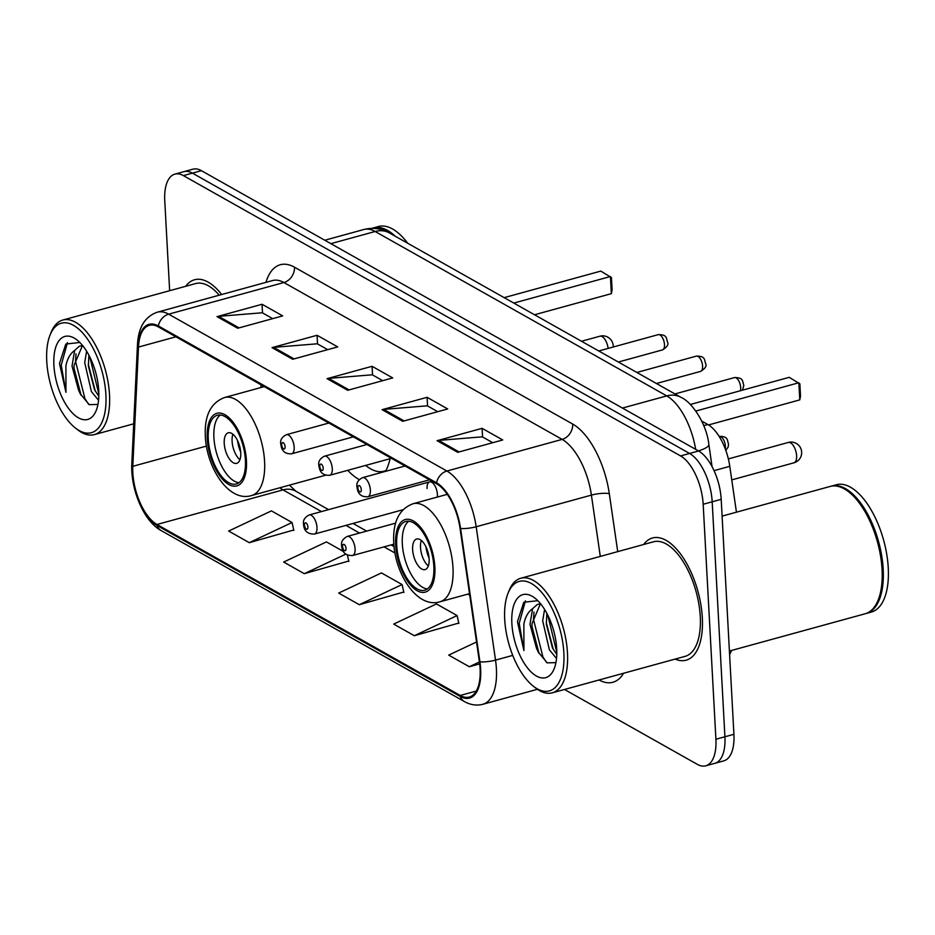 <?xml version="1.0" encoding="UTF-8"?>
<svg xmlns="http://www.w3.org/2000/svg" width="935" height="935" viewBox="0 0 935 935"><rect width="100%" height="100%" fill="white"/><g stroke="black" fill="none" stroke-linecap="round" stroke-linejoin="round"><path stroke-width="1.4" d="M437.288 497.069A9.899 4.628 -105.4 0 0 437.393 494.346A9.899 4.628 -105.4 0 0 429.609 481.887A9.899 4.628 -105.4 0 0 427.085 488.526M347.762 470.328A69.985 32.748 -105.4 0 0 359.274 479.597M385.571 471.333A69.985 32.748 -105.4 0 0 390.035 458.711M701.753 421.101L707.83 424.525A39.609 18.536 74.6 0 1 729.791 466.32L736.441 512.181M564.506 689.481L697.265 764.327A39.609 18.536 -105.4 0 0 705.773 765.812L723.772 760.868A39.609 18.536 -105.4 0 0 733.917 734.302L721.189 499.325A39.609 18.536 -105.4 0 0 698.574 450.986L201.411 170.673A39.609 18.536 -105.4 0 0 192.914 169.188L183.903 171.654A39.609 18.536 -105.4 0 1 192.411 173.139A39.609 18.536 -105.4 0 0 183.903 171.654L174.903 174.132A39.609 18.536 -105.4 0 0 164.759 200.698L169.644 290.703M705.773 765.812A39.609 18.536 -105.4 0 0 715.906 739.246L703.178 504.269L712.189 501.803A39.609 18.536 -105.4 0 0 689.574 453.452L192.411 173.139L689.574 453.452A39.609 18.536 -105.4 0 1 712.189 501.803L724.917 736.768L712.189 501.803L721.189 499.325M714.772 763.346A39.609 18.536 -105.4 0 0 724.917 736.768A39.609 18.536 -105.4 0 1 714.772 763.346M702.325 617.684A63.381 29.663 -105.4 0 0 652.537 537.964A63.381 29.663 -105.4 0 0 643.631 544.509A63.381 29.663 -105.4 0 1 652.537 537.964A63.381 29.663 -105.4 0 1 702.325 617.684A63.381 29.663 -105.4 0 1 686.103 660.192A63.381 29.663 -105.4 0 0 702.325 617.684M221.677 294.525A63.381 29.663 -105.4 0 0 194.573 279.752A63.381 29.663 -105.4 0 0 185.668 286.297A63.381 29.663 -105.4 0 1 194.573 279.752A63.381 29.663 -105.4 0 1 221.677 294.525M480.099 668.712A42.25 19.775 74.6 0 1 469.288 697.054A42.25 19.775 74.6 0 1 460.219 695.465L156.963 524.488A42.25 19.775 74.6 0 1 132.805 466.308L138.485 347.072A42.25 19.775 74.6 0 1 149.331 325.345A42.25 19.775 74.6 0 1 158.401 326.923L436.622 483.792A42.25 19.775 74.6 0 1 460.043 528.368L479.398 661.723A42.25 19.775 74.6 0 1 480.099 668.712M480.648 669.028A43.314 20.266 -105.4 0 0 479.935 661.863L460.581 528.509A43.314 20.266 -105.4 0 0 436.563 482.811L158.342 325.941A43.314 20.266 -105.4 0 0 137.936 346.593L132.256 465.84A43.314 20.266 -105.4 0 0 157.022 525.47L460.265 696.446A43.314 20.266 -105.4 0 0 480.648 669.028M249.283 542.674L292.059 522.513L271.43 510.884L228.654 531.045L249.283 542.674L293.754 530.005M343.554 551.545L326.432 541.903L283.667 562.052L304.296 573.681L348.755 561.023M414.322 635.718L457.086 615.569L436.458 603.928L393.693 624.089L414.322 635.718L458.781 623.049M359.309 604.7L402.073 584.55L381.445 572.921L338.68 593.07L359.309 604.7L403.768 592.03M675.105 659.105A63.381 29.663 -105.4 0 0 686.103 660.192A63.381 29.663 -105.4 0 1 675.105 659.105M703.178 504.269A39.609 18.536 -105.4 0 0 680.563 455.929L183.4 175.616A39.609 18.536 -105.4 0 0 174.903 174.132M217.037 316.626L262.057 304.272L282.686 315.901L237.677 328.255L217.037 316.626A10.565 8.473 119.4 0 1 218.615 316.346L239.068 327.881M382.076 409.67L427.085 397.317L447.713 408.946L402.704 421.311L382.076 409.67A10.565 8.473 119.4 0 1 383.642 409.39L404.095 420.925M437.089 440.689L482.098 428.335L502.726 439.964L457.718 452.318L437.089 440.689A10.565 8.473 119.4 0 1 438.655 440.408L459.108 451.944M272.05 347.645L317.07 335.279L337.699 346.908L292.678 359.274L272.05 347.645A10.565 8.473 119.4 0 1 273.628 347.364L294.069 358.888M327.063 378.663L372.072 366.298L392.7 377.927L347.691 390.292L327.063 378.663A10.565 8.473 119.4 0 1 328.641 378.383L349.082 389.907M476.534 641.983L448.695 655.108L469.323 666.737L479.678 663.897M372.072 366.298L372.539 374.935M382.719 380.674L372.305 374.795L328.641 378.383M317.07 335.279L317.538 343.916M327.706 349.655L317.292 343.788L273.628 347.364M482.098 428.335L482.565 436.972M492.745 442.699L482.331 436.832L438.655 440.408M427.085 397.317L427.552 405.954M437.732 411.692L427.318 405.813L383.642 409.39M262.057 304.272L262.525 312.898M272.704 318.636L262.279 312.769L218.615 316.346M402.073 584.55L403.873 592.463M457.086 615.569L458.875 623.481M469.323 666.737L479.433 661.968M304.296 573.681L345.833 554.116M347.411 555.074L348.86 561.444M292.059 522.513L293.847 530.437M504.713 619.484A56.778 26.566 -105.4 0 0 533.476 686.325A56.778 26.566 -105.4 0 0 563.852 652.829A56.778 26.566 -105.4 0 0 539.986 590.476A56.778 26.566 -105.4 0 0 507.962 593.433A56.778 26.566 -105.4 0 0 504.713 619.484M533.476 686.325L535.685 688.043A59.419 27.805 -105.4 0 0 552.269 692.835A59.419 27.805 -105.4 0 0 567.475 652.981A59.419 27.805 -105.4 0 0 520.807 578.239A59.419 27.805 -105.4 0 0 508.991 590.827L507.962 593.433M552.269 692.835L685.051 656.37A59.419 27.805 -105.4 0 0 700.268 616.527A59.419 27.805 -105.4 0 0 653.588 541.774L520.807 578.239M729.405 651.04L865.155 613.769A66.023 30.89 -105.4 0 0 878.281 599.779A66.023 30.89 -105.4 0 0 882.056 569.485A66.023 30.89 -105.4 0 0 848.618 491.763A66.023 30.89 -105.4 0 0 830.198 486.434L722.101 516.12M878.409 599.452A65.356 30.586 -105.4 0 0 878.538 599.125A65.356 30.586 -105.4 0 0 882.278 569.135A65.356 30.586 -105.4 0 0 849.179 492.196A65.356 30.586 -105.4 0 0 848.898 491.974M865.716 613.605A66.023 30.89 -105.4 0 0 866.289 613.453A66.023 30.89 -105.4 0 0 883.189 569.181A66.023 30.89 -105.4 0 0 831.32 486.13A66.023 30.89 -105.4 0 0 830.759 486.293M866.289 613.453L871.35 612.063A66.023 30.89 -105.4 0 0 888.25 567.79A66.023 30.89 -105.4 0 0 836.381 484.739L831.32 486.13M556.524 658.485L549.371 649.813L542.686 620.817L544.579 609.41M556.781 654.488L552.491 648.002L546.332 624.136L546.87 613.383M540.535 603.706L537.251 604.513L532.599 608.673L529.993 624.299L536.491 648.224L532.038 628.063L531.968 623.762L540.442 603.718M537.8 600.691L523.775 602.269L517.452 621.705L523.916 650.538L523.88 624.042C525.248 617.006 528.158 611.876 532.599 608.673M556.711 648.797A43.057 20.149 -105.4 0 0 534.902 598.108A43.057 20.149 -105.4 0 0 511.866 623.516A43.057 20.149 -105.4 0 0 529.97 670.804A43.057 20.149 -105.4 0 0 554.245 668.548A43.057 20.149 -105.4 0 0 556.711 648.797M536.491 648.224L538.244 652.011L547.185 662.868L555.46 662.635M523.916 650.538L519.194 623.306L525.435 600.796M546.624 662.506L542.931 656.989L533.488 619.379L533.978 612.051M556.804 652.338L547.781 615.16M539.109 653.588L531.968 626.403M553.31 649.474L546.262 622.476M433.828 566.306A35.647 16.678 -105.4 0 0 405.825 521.461A35.647 16.678 -105.4 0 0 396.697 545.374A35.647 16.678 -105.4 0 0 424.7 590.219A35.647 16.678 -105.4 0 0 433.828 566.306M408.782 521.216A35.647 16.678 -105.4 0 0 402.319 543.831A35.647 16.678 -105.4 0 0 427.365 588.921M695.827 411.049L798.841 382.754L799.776 399.888L708.543 424.946M799.776 399.888L800.512 396.054L799.857 383.817L789.222 377.331L690.299 404.493M429.142 558.943A15.848 7.41 -105.4 0 0 416.694 539.016A15.848 7.41 -105.4 0 0 412.639 549.64A15.848 7.41 -105.4 0 0 425.086 569.579A15.848 7.41 -105.4 0 0 429.142 558.943M421.323 540.465A15.848 7.41 -105.4 0 0 420.516 547.478A15.848 7.41 -105.4 0 0 428.324 565.967M429.095 558.277A21.131 9.888 74.6 0 1 426.033 547.548L426.29 547.478M46.75 361.272A56.778 26.566 -105.4 0 0 75.513 428.113A56.778 26.566 -105.4 0 0 105.889 394.617A56.778 26.566 -105.4 0 0 82.011 332.264A56.778 26.566 -105.4 0 0 49.999 335.221A56.778 26.566 -105.4 0 0 46.75 361.272M75.513 428.113L77.722 429.831A59.419 27.805 -105.4 0 0 94.306 434.623A59.419 27.805 -105.4 0 0 109.512 394.78A59.419 27.805 -105.4 0 0 62.832 320.027A59.419 27.805 -105.4 0 0 51.028 332.615L49.999 335.221M98.561 400.274L91.408 391.601L84.711 362.605L86.616 351.198M98.818 396.276L94.528 389.79L88.357 365.924L88.895 355.171M82.56 345.494L79.276 346.301L74.636 350.461L72.03 366.088L78.517 390.012L74.075 369.851L73.994 365.55L82.479 345.506M79.837 342.479L65.801 344.057L59.489 363.493L65.953 392.326L65.917 365.83C67.285 358.795 70.183 353.675 74.636 350.461M98.736 390.585A43.057 20.149 -105.4 0 0 76.939 339.908A43.057 20.149 -105.4 0 0 53.903 365.304A43.057 20.149 -105.4 0 0 71.995 412.592A43.057 20.149 -105.4 0 0 96.27 410.336A43.057 20.149 -105.4 0 0 98.736 390.585M78.517 390.012L80.281 393.799L89.211 404.656L97.485 404.423M407.66 243.229A66.023 30.89 -105.4 0 0 378.418 226.527L373.357 227.918A66.023 30.89 -105.4 0 0 372.796 228.082M395.26 236.251A66.023 30.89 -105.4 0 0 373.357 227.918M390.655 233.551A66.023 30.89 -105.4 0 0 372.235 228.222L371.698 228.374M219.234 295.191A59.419 27.805 -105.4 0 0 195.625 283.574L62.832 320.027M65.953 392.326L61.231 365.094L67.472 342.584M88.65 404.294L84.968 398.777L75.525 361.167L76.004 353.839M98.841 394.126L89.818 356.948M81.135 395.388L74.005 368.191M95.335 391.262L88.299 364.264M245.414 460.078A35.647 16.678 -105.4 0 0 217.411 415.233A35.647 16.678 -105.4 0 0 208.283 439.146A35.647 16.678 -105.4 0 0 236.286 483.991A35.647 16.678 -105.4 0 0 245.414 460.078M220.368 414.988A35.647 16.678 -105.4 0 0 213.905 437.592A35.647 16.678 -105.4 0 0 238.963 482.682M365.608 465.42L367.069 466.518A62.458 29.23 -105.4 0 0 384.051 471.217A62.458 29.23 -105.4 0 0 386.015 470.504M513.783 303.069L610.426 276.526L611.361 293.66L534.516 314.756M611.361 293.66L612.098 289.815L611.443 277.578L600.808 271.103L504.152 297.646M240.727 452.715A15.848 7.41 -105.4 0 0 228.28 432.788A15.848 7.41 -105.4 0 0 224.225 443.412A15.848 7.41 -105.4 0 0 236.672 463.339A15.848 7.41 -105.4 0 0 240.727 452.715M232.909 434.237A15.848 7.41 -105.4 0 0 232.102 441.25A15.848 7.41 -105.4 0 0 239.921 459.74M240.681 452.049A21.131 9.888 74.6 0 1 237.619 441.32L237.876 441.25M714.06 470.644L729.791 466.32M703.763 425.647L707.83 424.525M698.574 450.986L680.563 455.929M733.917 734.302L715.906 739.246M201.411 170.673L183.4 175.616M695.663 449.349A52.816 24.719 -105.4 0 0 666.749 395.902L622.453 408.057M389.451 232.967A26.414 21.166 119.4 0 0 375.157 231.494A52.816 24.719 -105.4 0 0 363.82 229.519C372.773 227.263 381.316 228.409 389.451 232.967L681.042 397.375A26.414 21.166 119.4 0 0 666.749 395.902L375.157 231.494L330.861 243.661M681.042 397.375C691.678 401.851 706.591 423.356 708.847 444.441A26.414 5.996 171.7 0 1 698.445 450.915M460.219 695.465L476.266 691.058M158.342 325.941A13.207 10.589 -60.6 0 1 168.674 314.172L446.895 471.03A52.816 24.719 74.6 0 1 476.172 526.756L495.527 660.11A52.816 24.719 74.6 0 1 496.403 668.852A52.816 24.719 74.6 0 1 482.881 704.277L537.415 689.305M479.935 661.863A13.207 3.004 171.7 0 0 495.527 660.11L512.731 655.388M460.581 528.509A13.207 3.004 171.7 0 0 476.172 526.756L591.399 495.118A52.816 24.719 -105.4 0 0 562.122 439.392L446.895 471.03A13.207 10.589 119.4 0 0 436.563 482.811M157.337 312.185A52.816 24.719 74.6 0 1 168.674 314.172L283.901 282.522A52.816 24.719 -105.4 0 0 272.564 280.547L157.337 312.185C145.007 316.486 138.38 327.308 137.468 344.664L131.8 463.912C130.479 488.993 143.558 521.157 161.159 530.577L464.403 701.554A13.207 10.589 -60.6 0 1 460.265 696.446M137.936 346.593A13.207 6.674 -177.3 0 1 137.468 344.664M132.256 465.84A13.207 6.674 -177.3 0 1 131.8 463.912M157.022 525.47A13.207 10.589 119.4 0 0 161.159 530.577M265.949 282.37A66.023 30.89 74.6 0 1 294.49 267.2L572.711 424.069A66.023 30.89 74.6 0 1 609.316 493.727L617.719 551.627M623.575 673.258A66.023 30.89 74.6 0 1 599.043 679.99M600.293 556.407L591.399 495.118A13.207 3.004 -8.3 0 1 609.316 493.727M572.711 424.069A13.207 10.589 119.4 0 1 562.122 439.392L283.901 282.522A13.207 10.589 119.4 0 0 294.49 267.2M138.485 347.072L175.897 336.799M132.805 466.308L206.46 446.089M261.075 384.811L260.947 387.534M279.904 487.766A42.25 19.775 -105.4 0 0 283.001 489.882L321.476 511.574M156.963 524.488L283.001 489.882A23.772 19.051 119.4 0 1 295.869 491.214L328.547 509.633M345.973 525.388L359.566 533.055M384.075 546.87L395.002 553.029M467.862 594.111L469.744 595.174M395.669 544.789A37.634 17.613 -105.4 0 0 417.15 590.721A37.634 17.613 -105.4 0 0 434.857 566.89A37.634 17.613 -105.4 0 0 413.375 520.959A37.634 17.613 -105.4 0 0 395.669 544.789M452.984 567.674A50.841 23.784 74.6 0 1 439.976 601.778C417.524 608.884 395.119 574.616 393.728 542.417C392.77 521.8 399.21 508.909 413.06 503.731A50.841 23.784 74.6 0 1 452.984 567.674M788.31 442.454A10.565 4.944 74.6 0 1 790.578 442.839A10.565 4.944 74.6 0 1 796.608 455.742A10.565 4.944 74.6 0 1 793.908 462.825A10.565 10.565 0 0 0 796.293 443.435A10.565 10.565 0 0 0 788.31 442.454L728.365 458.91M207.254 438.562A37.634 17.613 -105.4 0 0 228.736 484.494A37.634 17.613 -105.4 0 0 246.443 460.663A37.634 17.613 -105.4 0 0 224.961 414.731A37.634 17.613 -105.4 0 0 207.254 438.562M264.582 461.446A50.841 23.784 74.6 0 1 251.562 495.538C229.122 502.656 206.705 468.377 205.314 436.189C204.356 415.572 210.796 402.669 224.645 397.504A50.841 23.784 74.6 0 1 264.582 461.446M613.243 347.002A10.565 10.565 0 0 0 599.896 336.214A10.565 4.944 74.6 0 1 602.163 336.612A10.565 4.944 74.6 0 1 608.101 348.404M725.256 448.847A7.924 3.705 -105.4 0 0 725.396 446.334A7.924 3.705 -105.4 0 0 719.179 436.365C728.891 436.236 726.974 440.701 728.552 444.031L728.201 446.93L725.829 450.401M395.575 523.168L347.306 536.421A9.899 4.628 74.6 0 1 355.078 548.88A9.899 4.628 74.6 0 1 352.542 555.53L393.845 544.182M346.02 548.494A3.296 1.543 -105.4 0 0 344.138 544.462A3.296 1.543 -105.4 0 0 342.584 546.554A3.296 1.543 -105.4 0 0 344.466 550.575A3.296 1.543 -105.4 0 0 346.02 548.494M429.609 481.887L309.204 514.951A9.899 4.628 74.6 0 1 316.988 527.398A9.899 4.628 74.6 0 1 314.452 534.049L402.997 509.727M307.919 527.013A3.296 1.543 -105.4 0 0 306.037 522.981A3.296 1.543 -105.4 0 0 304.483 525.073A3.296 1.543 -105.4 0 0 306.364 529.105A3.296 1.543 -105.4 0 0 307.919 527.013M740.38 390.736A7.924 3.705 -105.4 0 0 740.684 387.558A7.924 3.705 -105.4 0 0 734.454 377.588L674.941 393.939M370.365 490.104A9.899 4.628 74.6 0 1 367.829 496.754C357.673 497.373 357.415 489.157 356.901 486.586C356.305 482.904 358.199 479.924 362.581 477.656A9.899 4.628 74.6 0 1 370.365 490.104M357.86 487.778A3.296 1.543 -105.4 0 0 359.741 491.81A3.296 1.543 -105.4 0 0 361.296 489.718A3.296 1.543 -105.4 0 0 359.414 485.686A3.296 1.543 -105.4 0 0 357.86 487.778M696.365 356.118C706.077 355.978 704.16 360.454 705.738 363.785C706.837 366.088 705.107 368.624 700.56 371.394A7.924 3.705 -105.4 0 0 702.582 366.076A7.924 3.705 -105.4 0 0 696.365 356.118L636.852 372.457M332.276 468.634A9.899 4.628 74.6 0 1 329.739 475.272C319.571 475.892 319.326 467.675 318.8 465.116C318.204 461.423 320.109 458.442 324.492 456.175A9.899 4.628 74.6 0 1 332.276 468.634M319.77 466.296A3.296 1.543 -105.4 0 0 321.652 470.328A3.296 1.543 -105.4 0 0 323.206 468.236A3.296 1.543 -105.4 0 0 321.324 464.204A3.296 1.543 -105.4 0 0 319.77 466.296M658.263 334.636C667.976 334.496 666.059 338.973 667.648 342.303C668.735 344.618 667.006 347.154 662.459 349.912A7.924 3.705 -105.4 0 0 664.493 344.606A7.924 3.705 -105.4 0 0 658.263 334.636L598.751 350.976M294.174 447.152A9.899 4.628 74.6 0 1 291.638 453.791C281.482 454.41 281.225 446.194 280.71 443.634C280.114 439.953 282.008 436.972 286.39 434.693A9.899 4.628 74.6 0 1 294.174 447.152M281.669 444.815A3.296 1.543 -105.4 0 0 283.562 448.847A3.296 1.543 -105.4 0 0 285.105 446.755A3.296 1.543 -105.4 0 0 283.223 442.734A3.296 1.543 -105.4 0 0 281.669 444.815M731.591 650.444L729.604 654.664M363.82 229.519L324.796 240.237M708.847 444.441L712.061 466.6M464.403 701.554C470.539 704.978 476.698 705.878 482.881 704.277M353.044 523.448L366.649 531.115M391.146 544.93L394.067 546.578M289.464 485.136L295.869 491.214M878.538 599.125L878.281 599.779M538.244 652.011L538.572 652.618M469.522 593.655L439.976 601.778M447.292 494.334L413.06 503.731M731.754 479.889L793.908 462.825M133.705 423.812L94.306 434.623M80.281 393.799L80.597 394.418M385.921 470.702L384.051 471.217M325.614 475.214L251.562 495.538M264.266 386.623L224.645 397.504M581.523 341.263L599.896 336.214M347.306 536.421C342.911 538.7 341.018 541.681 341.614 545.362C341.918 552.316 345.553 555.694 352.542 555.53M309.204 514.951C304.822 517.219 302.928 520.199 303.513 523.88C303.817 530.835 307.463 534.224 314.452 534.049M742.495 390.164L743.839 385.267C742.25 381.936 744.167 377.459 734.454 377.588M429.551 479.807L367.829 496.754M405.054 465.992L362.581 477.656M700.56 371.394L656.452 383.502M391.449 458.325L329.739 475.272M366.952 444.511L324.492 456.175M662.459 349.912L618.351 362.032M353.36 436.844L291.638 453.791M328.863 423.029L286.39 434.693"/></g></svg>

